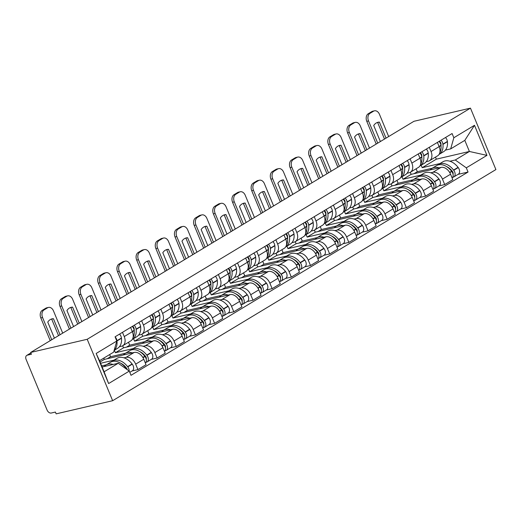 <?xml version="1.0" encoding="UTF-8"?>
<svg xmlns="http://www.w3.org/2000/svg" width="522" height="522" viewBox="0 0 522 522"><rect width="100%" height="100%" fill="white"/><g stroke="black" fill="none" stroke-linecap="round" stroke-linejoin="round"><path stroke-width="0.78" d="M30.7 352.435L31.444 354.223L27.294 355.188A3.928 2.675 -121.1 0 0 26.752 355.41A3.928 2.675 -121.1 0 0 26.1 359.397L47.091 410.077A3.928 2.675 -121.1 0 0 51.254 413.032L55.404 412.067L56.148 413.861L112.648 400.707L495.9 169.565L470.459 108.139L87.207 339.28L30.7 352.435L413.953 121.293L470.459 108.139M112.648 400.707L87.207 339.28M123.968 357.831L126.089 357.335A9.031 6.16 58.9 0 1 135.661 364.141L137.925 369.602L146.036 364.715L143.772 359.247A9.031 6.16 -121.1 0 0 134.2 352.448L104.341 359.397L103.8 358.092M100.576 363.273L114.018 360.147M122.742 345.727L130.852 340.84A9.031 6.16 -121.1 0 0 132.347 331.672L124.236 336.566A9.031 6.16 58.9 0 1 122.742 345.727A9.031 6.16 58.9 0 1 121.489 346.236L119.434 346.712M124.236 336.566L122.481 332.331M132.099 370.959L137.925 369.602M132.347 331.672L130.598 327.438M143.139 346.269L145.266 345.773A9.031 6.16 58.9 0 1 154.838 352.578L157.096 358.04L165.213 353.146L162.949 347.685A9.031 6.16 -121.1 0 0 153.377 340.879L123.518 347.828L122.663 345.773M114.377 350.236L115.408 352.722L133.188 348.585M141.658 320.769L143.413 324.997A9.031 6.16 58.9 0 1 141.919 334.165A9.031 6.16 58.9 0 1 140.666 334.667L138.611 335.15M151.276 359.397L157.096 358.04M141.919 334.165L150.029 329.271A9.031 6.16 -121.1 0 0 151.524 320.103L149.768 315.875M162.316 334.7L164.437 334.211A9.031 6.16 58.9 0 1 174.009 341.016L176.273 346.477L184.383 341.584L182.119 336.122A9.031 6.16 -121.1 0 0 172.554 329.317L142.695 336.266L141.84 334.211M133.547 338.674L134.578 341.16L152.365 337.016M160.835 309.2L162.583 313.435A9.031 6.16 58.9 0 1 161.089 322.603A9.031 6.16 58.9 0 1 159.836 323.105L157.781 323.581M170.453 347.828L176.273 346.477M161.089 322.603L169.206 317.709A9.031 6.16 -121.1 0 0 170.701 308.541L168.945 304.306M181.493 323.138L183.613 322.642A9.031 6.16 58.9 0 1 193.186 329.447L195.45 334.909L203.56 330.021L201.296 324.553A9.031 6.16 -121.1 0 0 191.724 317.754L161.866 324.704L161.017 322.642M152.724 327.105L153.755 329.597L171.542 325.454M180.005 297.638L181.76 301.873A9.031 6.16 58.9 0 1 180.266 311.034A9.031 6.16 58.9 0 1 179.013 311.543L176.958 312.019M189.623 336.266L195.45 334.909M180.266 311.034L188.377 306.146A9.031 6.16 -121.1 0 0 189.871 296.979L188.122 292.744M200.663 311.575L202.79 311.079A9.031 6.16 58.9 0 1 212.356 317.885L214.62 323.346L222.737 318.453L220.473 312.991A9.031 6.16 -121.1 0 0 210.901 306.186L181.043 313.135L180.188 311.079M171.901 315.542L172.932 318.028L190.713 313.892M199.182 286.076L200.937 290.304A9.031 6.16 58.9 0 1 199.443 299.471A9.031 6.16 58.9 0 1 198.19 299.974L196.135 300.457M208.8 324.704L214.62 323.346M199.443 299.471L207.554 294.578A9.031 6.16 -121.1 0 0 209.048 285.41L207.293 281.182M219.84 300.006L221.961 299.517A9.031 6.16 58.9 0 1 231.533 306.323L233.797 311.784L241.908 306.89L239.644 301.429A9.031 6.16 -121.1 0 0 230.078 294.623L200.22 301.572L199.365 299.517M191.072 303.98L192.103 306.466L209.89 302.323M218.359 274.507L220.108 278.741A9.031 6.16 58.9 0 1 218.614 287.909A9.031 6.16 58.9 0 1 217.361 288.412L215.305 288.888M227.977 313.135L233.797 311.784M218.614 287.909L226.724 283.015A9.031 6.16 -121.1 0 0 228.225 273.848L226.47 269.613M239.017 288.444L241.138 287.948A9.031 6.16 58.9 0 1 250.71 294.754L252.974 300.215L261.085 295.328L258.821 289.86A9.031 6.16 -121.1 0 0 249.248 283.061L219.39 290.01L218.542 287.948M210.249 292.411L211.279 294.897L229.067 290.761M237.53 262.944L239.285 267.179A9.031 6.16 58.9 0 1 237.791 276.34A9.031 6.16 58.9 0 1 236.538 276.849L234.482 277.326M247.147 301.572L252.974 300.215M237.791 276.34L245.901 271.447A9.031 6.16 -121.1 0 0 247.395 262.285L245.647 258.051M258.188 276.882L260.315 276.386A9.031 6.16 58.9 0 1 269.881 283.192L272.145 288.653L280.255 283.759L277.998 278.298A9.031 6.16 -121.1 0 0 268.425 271.492L238.567 278.441L237.712 276.386M229.426 280.849L230.456 283.335L248.237 279.198M256.707 251.382L258.462 255.61A9.031 6.16 58.9 0 1 256.968 264.778A9.031 6.16 58.9 0 1 255.715 265.28L253.653 265.763M266.324 290.01L272.145 288.653M256.968 264.778L265.078 259.884A9.031 6.16 -121.1 0 0 266.572 250.717L264.817 246.488M277.365 265.313L279.485 264.824A9.031 6.16 58.9 0 1 289.058 271.629L291.322 277.091L299.432 272.197L297.168 266.735A9.031 6.16 -121.1 0 0 287.602 259.93L257.738 266.879L256.889 264.824M248.596 269.287L249.627 271.773L267.414 267.629M275.884 239.813L277.632 244.048A9.031 6.16 58.9 0 1 276.138 253.216A9.031 6.16 58.9 0 1 274.885 253.718L272.83 254.194M285.501 278.441L291.322 277.091M276.138 253.216L284.249 248.322A9.031 6.16 -121.1 0 0 285.749 239.154L283.994 234.92M296.542 253.751L298.662 253.255A9.031 6.16 58.9 0 1 308.234 260.06L310.499 265.522L318.609 260.635L316.345 255.167A9.031 6.16 -121.1 0 0 306.773 248.368L276.914 255.317L276.066 253.255M267.773 257.718L268.804 260.204L286.591 256.067M295.054 228.251L296.809 232.486A9.031 6.16 58.9 0 1 295.315 241.647A9.031 6.16 58.9 0 1 294.062 242.156L292.007 242.632M304.672 266.879L310.499 265.522M295.315 241.647L303.426 236.753A9.031 6.16 -121.1 0 0 304.92 227.592L303.171 223.357M315.712 242.188L317.839 241.693A9.031 6.16 58.9 0 1 327.405 248.498L329.669 253.96L337.78 249.066L335.522 243.604A9.031 6.16 -121.1 0 0 325.95 236.799L296.091 243.748L295.237 241.693M286.95 246.156L287.981 248.642L305.762 244.505M314.231 216.689L315.986 220.917A9.031 6.16 58.9 0 1 314.492 230.085A9.031 6.16 58.9 0 1 313.239 230.587L311.177 231.07M323.849 255.317L329.669 253.96M314.492 230.085L322.603 225.191A9.031 6.16 -121.1 0 0 324.097 216.023L322.342 211.795M334.889 230.62L337.01 230.13A9.031 6.16 58.9 0 1 346.582 236.936L348.846 242.397L356.957 237.503L354.692 232.042A9.031 6.16 -121.1 0 0 345.127 225.236L315.262 232.186L314.414 230.13M306.12 234.593L307.151 237.079L324.938 232.936M333.408 205.12L335.157 209.355A9.031 6.16 58.9 0 1 333.662 218.522A9.031 6.16 58.9 0 1 332.41 219.025L330.354 219.501M343.026 243.748L348.846 242.397M333.662 218.522L341.773 213.628A9.031 6.16 -121.1 0 0 343.274 204.461L341.518 200.226M354.066 219.057L356.187 218.561A9.031 6.16 58.9 0 1 365.759 225.367L368.023 230.828L376.134 225.935L373.869 220.473A9.031 6.16 -121.1 0 0 364.297 213.674L334.439 220.623L333.591 218.561M325.297 223.024L326.328 225.511L344.115 221.374M352.578 193.558L354.334 197.792A9.031 6.16 58.9 0 1 352.839 206.953A9.031 6.16 58.9 0 1 351.587 207.462L349.531 207.939M362.196 232.186L368.023 230.828M352.839 206.953L360.95 202.06A9.031 6.16 -121.1 0 0 362.444 192.899L360.695 188.664M373.237 207.495L375.364 206.999A9.031 6.16 58.9 0 1 384.929 213.805L387.193 219.266L395.304 214.372L393.046 208.911A9.031 6.16 -121.1 0 0 383.474 202.105L353.616 209.054L352.761 206.999M344.474 211.462L345.505 213.948L363.286 209.811M371.755 181.995L373.511 186.223A9.031 6.16 58.9 0 1 372.01 195.391A9.031 6.16 58.9 0 1 370.764 195.894L368.702 196.376M381.373 220.623L387.193 219.266M372.01 195.391L380.127 190.497A9.031 6.16 -121.1 0 0 381.621 181.33L379.866 177.102M392.413 195.926L394.534 195.437A9.031 6.16 58.9 0 1 404.106 202.242L406.37 207.704L414.481 202.81L412.217 197.349A9.031 6.16 -121.1 0 0 402.645 190.543L372.786 197.492L371.938 195.437M363.645 199.9L364.676 202.386L382.463 198.243M390.932 170.426L392.681 174.661A9.031 6.16 58.9 0 1 391.187 183.829A9.031 6.16 58.9 0 1 389.934 184.331L387.879 184.808M400.544 209.054L406.37 207.704M391.187 183.829L399.297 178.935A9.031 6.16 -121.1 0 0 400.798 169.767L399.043 165.533M411.59 184.364L413.711 183.868A9.031 6.16 58.9 0 1 423.283 190.674L425.541 196.135L433.658 191.241L431.394 185.78A9.031 6.16 -121.1 0 0 421.822 178.981L391.963 185.93L391.115 183.868M382.822 188.331L383.853 190.817L401.64 186.68M410.103 158.864L411.858 163.099A9.031 6.16 58.9 0 1 410.364 172.26A9.031 6.16 58.9 0 1 409.111 172.769L407.056 173.245M419.721 197.492L425.541 196.135M410.364 172.26L418.474 167.366A9.031 6.16 -121.1 0 0 419.969 158.205L418.22 153.97M430.761 172.802L432.888 172.306A9.031 6.16 58.9 0 1 442.454 179.111L444.718 184.573L452.828 179.679L450.571 174.218A9.031 6.16 -121.1 0 0 440.999 167.412L411.14 174.361L410.285 172.306M401.999 176.769L403.03 179.255L420.81 175.118M429.28 147.302L431.035 151.53A9.031 6.16 58.9 0 1 429.534 160.698A9.031 6.16 58.9 0 1 428.288 161.2L426.226 161.683M438.898 185.93L444.718 184.573M429.534 160.698L437.651 155.804A9.031 6.16 -121.1 0 0 439.146 146.636L437.39 142.408M403.03 179.255L411.14 174.361M383.853 190.817L391.963 185.93M364.676 202.386L372.786 197.492M345.505 213.948L353.616 209.054M326.328 225.511L334.439 220.623M307.151 237.079L315.262 232.186M287.981 248.642L296.091 243.748M268.804 260.204L276.914 255.317M249.627 271.773L257.738 266.879M230.456 283.335L238.567 278.441M211.279 294.897L219.39 290.01M192.103 306.466L200.22 301.572M172.932 318.028L181.043 313.135M153.755 329.597L161.866 324.704M134.578 341.16L142.695 336.266M115.408 352.722L123.518 347.828M100.048 361.987L104.341 359.397M118.24 363.26L129.267 371.103L108.615 383.553L96.159 353.472L116.804 341.016L113.639 352.161L99.506 360.682L104.106 371.788L118.24 363.26L102.129 367.012M421.169 165.206L422.2 167.692L436.333 159.164L469.408 151.471L464.808 140.366L450.675 148.887L453.84 137.749L452.098 133.541L115.062 336.807L116.804 341.016M453.84 137.749L474.491 125.293L486.948 155.38L466.303 167.836L455.275 159.993L469.408 151.471L486.948 155.38M129.267 371.103L131.009 375.311L468.045 172.045L466.303 167.836M436.333 159.164L435.485 157.109M422.2 167.692L439.987 163.549M449.938 161.233L455.275 159.993M450.675 148.887L445.403 150.114M458.068 174.361L468.045 172.045M108.615 383.553L104.106 371.788M96.159 353.472L99.506 360.682M464.808 140.366L474.491 125.293M114.201 350.197A14.923 10.179 -121.1 0 0 116.967 340.983L116.941 340.729A4.959 3.38 -121.1 0 0 115.075 336.84M114.148 350.373L117.626 348.278A14.923 10.179 -121.1 0 0 121.456 338.282L121.424 338.028A4.959 3.38 -121.1 0 0 119.538 334.106M113.111 364.454A14.923 10.179 -121.1 0 0 106.038 364.963L110.52 362.255A14.923 10.179 58.9 0 1 125.632 367.84L125.802 368.062A4.959 3.38 58.9 0 1 126.461 369.106M106.038 364.963A14.923 10.179 -121.1 0 0 104.23 366.522M129.169 371.031A4.959 3.38 -121.1 0 0 127.766 366.881L127.603 366.653A14.923 10.179 -121.1 0 0 112.491 361.067A14.923 10.179 -121.1 0 0 111.558 361.739M129.789 372.356L132.353 370.803A4.959 3.38 -121.1 0 0 132.255 364.173L132.086 363.951A14.923 10.179 -121.1 0 0 116.974 358.36L112.491 361.067M106.266 364.819L101.666 365.896M120.693 363.234A12.365 8.437 58.9 0 1 126.331 367.886L126.5 368.108A2.408 1.638 58.9 0 1 127.153 369.596M62.699 333.134L53.498 310.929A5.892 4.202 76.9 0 0 48.481 307.419A5.892 4.202 76.9 0 0 47.587 307.784L44.024 309.931A5.892 4.202 76.9 0 0 42.563 317.533L40.82 317.937L50.229 340.657M51.756 339.737L42.563 317.533M58.529 335.653L51.671 319.099A12.169 8.691 76.9 0 0 51.241 319.118M40.82 317.937A5.892 4.202 -103.1 0 1 42.282 310.336L44.024 309.931M47.587 307.784L45.845 308.189L42.282 310.336M45.845 308.189A5.892 4.202 -103.1 0 1 46.739 307.823L48.481 307.419M54.399 338.139L47.756 322.1A12.169 8.691 76.9 0 1 52.096 318.851A12.169 8.691 76.9 0 1 53.414 318.694L51.671 319.099M60.056 334.732L53.414 318.694M132.549 326.263A2.408 1.638 58.9 0 1 134.141 328.69L134.167 328.945A12.365 8.437 58.9 0 1 134.226 331.15M132.281 339.437A14.923 10.179 -121.1 0 0 132.314 339.417A14.923 10.179 -121.1 0 0 136.144 329.421L136.111 329.167A4.959 3.38 -121.1 0 0 134.226 325.252M132.314 339.417L136.803 336.71A14.923 10.179 -121.1 0 0 140.627 326.713L140.601 326.459A4.959 3.38 -121.1 0 0 138.708 322.544M132.255 326.433A4.959 3.38 58.9 0 1 134.147 330.354L134.174 330.609A14.923 10.179 58.9 0 1 132.98 337.832M132.281 352.892A14.923 10.179 -121.1 0 0 125.215 353.394L129.697 350.693A14.923 10.179 58.9 0 1 144.809 356.278L144.979 356.5A4.959 3.38 58.9 0 1 145.312 362.973M125.215 353.394A14.923 10.179 -121.1 0 0 123.407 354.96M145.879 362.333L146.356 362.222A4.959 3.38 -121.1 0 0 147.041 361.948A4.959 3.38 -121.1 0 0 146.943 355.312L146.773 355.091A14.923 10.179 -121.1 0 0 131.668 349.505A14.923 10.179 -121.1 0 0 130.728 350.177M147.041 361.948L151.53 359.24A4.959 3.38 -121.1 0 0 151.432 352.611L151.263 352.383A14.923 10.179 -121.1 0 0 136.151 346.797L131.668 349.505M125.443 353.257L110.527 356.728L107.212 358.725M110.527 356.728L109.633 354.575M146.323 358.02L145.906 358.118M139.87 351.665A12.365 8.437 58.9 0 1 145.507 356.324L145.677 356.546A2.408 1.638 58.9 0 1 146.232 359.143M81.876 321.572L72.675 299.367A5.892 4.202 76.9 0 0 67.651 295.857A5.892 4.202 76.9 0 0 66.764 296.222L63.195 298.369A5.892 4.202 76.9 0 0 61.733 305.964L59.997 306.368L69.406 329.088M70.933 328.168L61.733 305.964M77.706 324.09L70.848 307.53A12.169 8.691 76.9 0 0 70.418 307.556M59.997 306.368A5.892 4.202 -103.1 0 1 61.459 298.773L63.195 298.369M66.764 296.222L65.022 296.627L61.459 298.773M65.022 296.627A5.892 4.202 -103.1 0 1 65.909 296.261L67.651 295.857M73.576 326.576L66.933 310.538A12.169 8.691 76.9 0 1 71.273 307.288A12.169 8.691 76.9 0 1 72.584 307.125L70.848 307.53M79.233 323.164L72.584 307.125M151.719 314.701A2.408 1.638 58.9 0 1 153.318 317.128L153.344 317.383A12.365 8.437 58.9 0 1 153.403 319.588M151.452 327.875A14.923 10.179 -121.1 0 0 151.491 327.855A14.923 10.179 -121.1 0 0 155.315 317.859L155.288 317.604A4.959 3.38 -121.1 0 0 153.403 313.683M151.491 327.855L155.974 325.147A14.923 10.179 -121.1 0 0 159.804 315.151L159.778 314.897A4.959 3.38 -121.1 0 0 157.885 310.981M151.432 314.87A4.959 3.38 58.9 0 1 153.324 318.785L153.351 319.046A14.923 10.179 58.9 0 1 152.156 326.27M151.458 341.329A14.923 10.179 -121.1 0 0 144.385 341.832L148.874 339.124A14.923 10.179 58.9 0 1 163.98 344.716L164.149 344.938A4.959 3.38 58.9 0 1 164.489 351.404M144.385 341.832A14.923 10.179 -121.1 0 0 142.578 343.391M165.056 350.771L165.533 350.66A4.959 3.38 -121.1 0 0 166.218 350.379A4.959 3.38 -121.1 0 0 166.12 343.75L165.95 343.528A14.923 10.179 -121.1 0 0 150.838 337.936A14.923 10.179 -121.1 0 0 149.905 338.615M166.218 350.379L170.707 347.678A4.959 3.38 -121.1 0 0 170.603 341.042L170.433 340.82A14.923 10.179 -121.1 0 0 155.328 335.235L150.838 337.936M144.614 341.695L129.704 345.166L126.389 347.163M129.704 345.166L128.497 342.256M165.5 346.451L165.076 346.549M159.04 340.103A12.365 8.437 58.9 0 1 164.684 344.755L164.854 344.977A2.408 1.638 58.9 0 1 165.409 347.574M101.046 310.009L91.852 287.805A5.892 4.202 76.9 0 0 86.828 284.294A5.892 4.202 76.9 0 0 85.934 284.653L82.372 286.806A5.892 4.202 76.9 0 0 80.91 294.401L79.168 294.806L88.583 317.526M90.11 316.606L80.91 294.401M96.877 312.521L90.019 295.967A12.169 8.691 76.9 0 0 89.588 295.987M79.168 294.806A5.892 4.202 -103.1 0 1 80.629 287.211L82.372 286.806M85.934 284.653L84.199 285.058L80.629 287.211M84.199 285.058A5.892 4.202 -103.1 0 1 85.086 284.699L86.828 284.294M92.753 315.014L86.104 298.969A12.169 8.691 76.9 0 1 90.443 295.726A12.169 8.691 76.9 0 1 91.761 295.563L90.019 295.967M98.404 311.601L91.761 295.563M170.896 303.132A2.408 1.638 58.9 0 1 172.488 305.559L172.521 305.82A12.365 8.437 58.9 0 1 172.58 308.026M170.629 316.306A14.923 10.179 -121.1 0 0 170.661 316.286A14.923 10.179 -121.1 0 0 174.492 306.29L174.465 306.036A4.959 3.38 -121.1 0 0 172.573 302.121M170.661 316.286L175.151 313.585A14.923 10.179 -121.1 0 0 178.981 303.589L178.948 303.334A4.959 3.38 -121.1 0 0 177.062 299.413M170.609 303.308A4.959 3.38 58.9 0 1 172.495 307.223L172.528 307.478A14.923 10.179 58.9 0 1 171.333 314.701M170.635 329.76A14.923 10.179 -121.1 0 0 163.562 330.269L168.045 327.562A14.923 10.179 58.9 0 1 183.157 333.147L183.326 333.369A4.959 3.38 58.9 0 1 183.666 339.842M163.562 330.269A14.923 10.179 -121.1 0 0 161.755 331.829M184.227 339.209L184.71 339.098A4.959 3.38 -121.1 0 0 185.395 338.817A4.959 3.38 -121.1 0 0 185.29 332.188L185.121 331.959A14.923 10.179 -121.1 0 0 170.015 326.374A14.923 10.179 -121.1 0 0 169.082 327.046M185.395 338.817L189.877 336.109A4.959 3.38 -121.1 0 0 189.78 329.48L189.61 329.258A14.923 10.179 -121.1 0 0 174.498 323.666L170.015 326.374M163.791 330.126L148.874 333.597L145.566 335.6M148.874 333.597L147.674 330.694M184.677 334.889L184.253 334.987M178.217 328.54A12.365 8.437 58.9 0 1 183.855 333.193L184.025 333.414A2.408 1.638 58.9 0 1 184.586 336.011M120.223 298.44L111.023 276.236A5.892 4.202 76.9 0 0 106.005 272.725A5.892 4.202 76.9 0 0 105.111 273.091L101.549 275.238A5.892 4.202 76.9 0 0 100.087 282.839L98.345 283.244L107.754 305.964M109.281 305.044L100.087 282.839M116.054 300.959L109.196 284.405A12.169 8.691 76.9 0 0 108.765 284.425M98.345 283.244A5.892 4.202 -103.1 0 1 99.806 275.642L101.549 275.238M105.111 273.091L103.369 273.495L99.806 275.642M103.369 273.495A5.892 4.202 -103.1 0 1 104.263 273.13L106.005 272.725M111.923 303.445L105.281 287.407A12.169 8.691 76.9 0 1 109.62 284.157A12.169 8.691 76.9 0 1 110.938 284.001L109.196 284.405M117.58 300.039L110.938 284.001M190.067 291.57A2.408 1.638 58.9 0 1 191.665 293.997L191.691 294.251A12.365 8.437 58.9 0 1 191.75 296.457M189.806 304.744A14.923 10.179 -121.1 0 0 189.838 304.724A14.923 10.179 -121.1 0 0 193.669 294.728L193.636 294.473A4.959 3.38 -121.1 0 0 191.75 290.558M189.838 304.724L194.328 302.016A14.923 10.179 -121.1 0 0 198.151 292.02L198.125 291.765A4.959 3.38 -121.1 0 0 196.233 287.85M189.78 291.739A4.959 3.38 58.9 0 1 191.672 295.661L191.698 295.915A14.923 10.179 58.9 0 1 190.504 303.138M189.806 318.198A14.923 10.179 -121.1 0 0 182.739 318.701L187.222 315.999A14.923 10.179 58.9 0 1 202.334 321.585L202.503 321.806A4.959 3.38 58.9 0 1 202.836 328.279M182.739 318.701A14.923 10.179 -121.1 0 0 180.932 320.267M203.404 327.64L203.88 327.529A4.959 3.38 -121.1 0 0 204.565 327.255A4.959 3.38 -121.1 0 0 204.467 320.619L204.298 320.397A14.923 10.179 -121.1 0 0 189.186 314.812A14.923 10.179 -121.1 0 0 188.253 315.484M204.565 327.255L209.054 324.547A4.959 3.38 -121.1 0 0 208.957 317.918L208.787 317.689A14.923 10.179 -121.1 0 0 193.675 312.104L189.186 314.812M182.968 318.564L168.051 322.035L164.737 324.031M168.051 322.035L166.851 319.131M203.848 323.327L203.43 323.425M197.394 316.971A12.365 8.437 58.9 0 1 203.032 321.63L203.202 321.852A2.408 1.638 58.9 0 1 203.756 324.449M139.4 286.878L130.2 264.674A5.892 4.202 76.9 0 0 125.176 261.163A5.892 4.202 76.9 0 0 124.288 261.529L120.719 263.675A5.892 4.202 76.9 0 0 119.257 271.27L117.522 271.675L126.931 294.395M128.458 293.475L119.257 271.27M135.224 289.397L128.373 272.836A12.169 8.691 76.9 0 0 127.942 272.862M117.522 271.675A5.892 4.202 -103.1 0 1 118.983 264.08L120.719 263.675M124.288 261.529L122.546 261.933L118.983 264.08M122.546 261.933A5.892 4.202 -103.1 0 1 123.433 261.568L125.176 261.163M131.1 291.883L124.458 275.844A12.169 8.691 76.9 0 1 128.797 272.595A12.169 8.691 76.9 0 1 130.108 272.432L128.373 272.836M136.757 288.47L130.108 272.432M209.244 280.007A2.408 1.638 58.9 0 1 210.842 282.435L210.868 282.689A12.365 8.437 58.9 0 1 210.927 284.895M208.976 293.181A14.923 10.179 -121.1 0 0 209.015 293.162A14.923 10.179 -121.1 0 0 212.839 283.165L212.813 282.911A4.959 3.38 -121.1 0 0 210.921 278.989M209.015 293.162L213.498 290.454A14.923 10.179 -121.1 0 0 217.328 280.458L217.296 280.203A4.959 3.38 -121.1 0 0 215.41 276.288M208.957 280.177A4.959 3.38 58.9 0 1 210.849 284.092L210.875 284.353A14.923 10.179 58.9 0 1 209.681 291.576M208.983 306.636A14.923 10.179 -121.1 0 0 201.91 307.138L206.399 304.43A14.923 10.179 58.9 0 1 221.504 310.022L221.674 310.244A4.959 3.38 58.9 0 1 222.013 316.71M201.91 307.138A14.923 10.179 -121.1 0 0 200.102 308.698M222.581 316.078L223.057 315.967A4.959 3.38 -121.1 0 0 223.742 315.686A4.959 3.38 -121.1 0 0 223.644 309.057L223.475 308.835A14.923 10.179 -121.1 0 0 208.363 303.243A14.923 10.179 -121.1 0 0 207.43 303.921M223.742 315.686L228.231 312.985A4.959 3.38 -121.1 0 0 228.127 306.349L227.957 306.127A14.923 10.179 -121.1 0 0 212.852 300.541L208.363 303.243M202.138 307.001L187.228 310.473L183.914 312.469M187.228 310.473L186.021 307.562M223.024 311.758L222.6 311.856M216.565 305.409A12.365 8.437 58.9 0 1 222.209 310.061L222.379 310.283A2.408 1.638 58.9 0 1 222.933 312.88M158.571 275.316L149.377 253.111A5.892 4.202 76.9 0 0 144.353 249.601A5.892 4.202 76.9 0 0 143.459 249.96L139.896 252.113A5.892 4.202 76.9 0 0 138.434 259.708L136.692 260.113L146.108 282.833M147.635 281.913L138.434 259.708M154.401 277.828L147.543 261.274A12.169 8.691 76.9 0 0 147.113 261.294M136.692 260.113A5.892 4.202 -103.1 0 1 138.154 252.517L139.896 252.113M143.459 249.96L141.723 250.364L138.154 252.517M141.723 250.364A5.892 4.202 -103.1 0 1 142.61 250.005L144.353 249.601M150.277 280.321L143.628 264.276A12.169 8.691 76.9 0 1 147.967 261.033A12.169 8.691 76.9 0 1 149.285 260.87L147.543 261.274M155.928 276.908L149.285 260.87M228.421 268.438A2.408 1.638 58.9 0 1 230.013 270.866L230.045 271.127A12.365 8.437 58.9 0 1 230.104 273.332M228.153 281.612A14.923 10.179 -121.1 0 0 228.186 281.593A14.923 10.179 -121.1 0 0 232.016 271.597L231.99 271.342A4.959 3.38 -121.1 0 0 230.098 267.427M228.186 281.593L232.675 278.892A14.923 10.179 -121.1 0 0 236.505 268.895L236.473 268.641A4.959 3.38 -121.1 0 0 234.587 264.719M228.134 268.615A4.959 3.38 58.9 0 1 230.019 272.53L230.052 272.784A14.923 10.179 58.9 0 1 228.858 280.007M228.16 295.067A14.923 10.179 -121.1 0 0 221.087 295.576L225.569 292.868A14.923 10.179 58.9 0 1 240.681 298.453L240.851 298.675A4.959 3.38 58.9 0 1 241.19 305.148M221.087 295.576A14.923 10.179 -121.1 0 0 219.279 297.135M241.751 304.515L242.234 304.404A4.959 3.38 -121.1 0 0 242.919 304.124A4.959 3.38 -121.1 0 0 242.815 297.494L242.645 297.266A14.923 10.179 -121.1 0 0 227.54 291.681A14.923 10.179 -121.1 0 0 226.607 292.353M242.919 304.124L247.402 301.416A4.959 3.38 -121.1 0 0 247.304 294.786L247.134 294.565A14.923 10.179 -121.1 0 0 232.022 288.973L227.54 291.681M221.315 295.432L206.399 298.904L203.091 300.907M206.399 298.904L205.198 296M242.201 300.196L241.777 300.294M235.742 293.847A12.365 8.437 58.9 0 1 241.379 298.499L241.549 298.721A2.408 1.638 58.9 0 1 242.11 301.318M177.748 263.747L168.547 241.542A5.892 4.202 76.9 0 0 163.53 238.032A5.892 4.202 76.9 0 0 162.636 238.397L159.073 240.544A5.892 4.202 76.9 0 0 157.611 248.146L155.869 248.55L165.278 271.27M166.805 270.35L157.611 248.146M173.578 266.266L166.72 249.712A12.169 8.691 76.9 0 0 166.29 249.731M155.869 248.55A5.892 4.202 -103.1 0 1 157.331 240.949L159.073 240.544M162.636 238.397L160.893 238.802L157.331 240.949M160.893 238.802A5.892 4.202 -103.1 0 1 161.787 238.437L163.53 238.032M169.448 268.752L162.805 252.713A12.169 8.691 76.9 0 1 167.144 249.464A12.169 8.691 76.9 0 1 168.462 249.307L166.72 249.712M175.105 265.346L168.462 249.307M247.591 256.876A2.408 1.638 58.9 0 1 249.19 259.303L249.216 259.558A12.365 8.437 58.9 0 1 249.275 261.763M247.33 270.05A14.923 10.179 -121.1 0 0 247.363 270.031A14.923 10.179 -121.1 0 0 251.193 260.034L251.16 259.78A4.959 3.38 -121.1 0 0 249.275 255.865M247.363 270.031L251.845 267.323A14.923 10.179 -121.1 0 0 255.676 257.326L255.649 257.072A4.959 3.38 -121.1 0 0 253.757 253.157M247.304 257.046A4.959 3.38 58.9 0 1 249.196 260.967L249.222 261.222A14.923 10.179 58.9 0 1 248.028 268.445M247.33 283.505A14.923 10.179 -121.1 0 0 240.257 284.007L244.746 281.306A14.923 10.179 58.9 0 1 259.858 286.891L260.028 287.113A4.959 3.38 58.9 0 1 260.361 293.586M240.257 284.007A14.923 10.179 -121.1 0 0 238.456 285.573M260.928 292.946L261.405 292.835A4.959 3.38 -121.1 0 0 262.09 292.561A4.959 3.38 -121.1 0 0 261.992 285.925L261.822 285.704A14.923 10.179 -121.1 0 0 246.71 280.118A14.923 10.179 -121.1 0 0 245.777 280.79M262.09 292.561L266.579 289.854A4.959 3.38 -121.1 0 0 266.481 283.224L266.311 282.996A14.923 10.179 -121.1 0 0 251.199 277.41L246.71 280.118M240.492 283.87L225.576 287.341L222.261 289.338M225.576 287.341L224.375 284.438M261.372 288.633L260.954 288.731M254.919 282.278A12.365 8.437 58.9 0 1 260.556 286.937L260.726 287.159A2.408 1.638 58.9 0 1 261.281 289.756M196.918 252.185L187.724 229.98A5.892 4.202 76.9 0 0 182.7 226.47A5.892 4.202 76.9 0 0 181.813 226.835L178.243 228.982A5.892 4.202 76.9 0 0 176.782 236.577L175.046 236.981L184.455 259.702M185.982 258.781L176.782 236.577M192.748 254.703L185.897 238.143A12.169 8.691 76.9 0 0 185.467 238.169M175.046 236.981A5.892 4.202 -103.1 0 1 176.508 229.386L178.243 228.982M181.813 226.835L180.07 227.24L176.508 229.386M180.07 227.24A5.892 4.202 -103.1 0 1 180.958 226.874L182.7 226.47M188.625 257.189L181.982 241.151A12.169 8.691 76.9 0 1 186.321 237.901A12.169 8.691 76.9 0 1 187.633 237.738L185.897 238.143M194.275 253.777L187.633 237.738M266.768 245.314A2.408 1.638 58.9 0 1 268.367 247.741L268.393 247.996A12.365 8.437 58.9 0 1 268.452 250.201M266.501 258.488A14.923 10.179 -121.1 0 0 266.54 258.468A14.923 10.179 -121.1 0 0 270.363 248.472L270.337 248.218A4.959 3.38 -121.1 0 0 268.445 244.296M266.54 258.468L271.022 255.76A14.923 10.179 -121.1 0 0 274.853 245.764L274.82 245.51A4.959 3.38 -121.1 0 0 272.934 241.595M266.481 245.484A4.959 3.38 58.9 0 1 268.367 249.399L268.399 249.66A14.923 10.179 58.9 0 1 267.205 256.883M266.507 271.942A14.923 10.179 -121.1 0 0 259.434 272.445L263.923 269.737A14.923 10.179 58.9 0 1 279.029 275.322L279.198 275.551A4.959 3.38 58.9 0 1 279.538 282.017M259.434 272.445A14.923 10.179 -121.1 0 0 257.627 274.004M280.105 281.384L280.582 281.273A4.959 3.38 -121.1 0 0 281.267 280.993A4.959 3.38 -121.1 0 0 281.169 274.363L280.999 274.141A14.923 10.179 -121.1 0 0 265.887 268.549A14.923 10.179 -121.1 0 0 264.954 269.228M281.267 280.993L285.756 278.291A4.959 3.38 -121.1 0 0 285.651 271.655L285.482 271.433A14.923 10.179 -121.1 0 0 270.376 265.848L265.887 268.549M259.662 272.308L244.753 275.779L241.438 277.776M244.753 275.779L243.546 272.869M280.549 277.065L280.125 277.162M274.089 270.716A12.365 8.437 58.9 0 1 279.733 275.368L279.903 275.59A2.408 1.638 58.9 0 1 280.458 278.187M216.095 240.622L206.901 218.418A5.892 4.202 76.9 0 0 201.877 214.907A5.892 4.202 76.9 0 0 200.983 215.266L197.42 217.42A5.892 4.202 76.9 0 0 195.959 225.015L194.217 225.419L203.632 248.139M205.159 247.219L195.959 225.015M211.925 243.135L205.068 226.581A12.169 8.691 76.9 0 0 204.637 226.6M194.217 225.419A5.892 4.202 -103.1 0 1 195.678 217.824L197.42 217.42M200.983 215.266L199.247 215.671L195.678 217.824M199.247 215.671A5.892 4.202 -103.1 0 1 200.135 215.312L201.877 214.907M207.802 245.627L201.153 229.582A12.169 8.691 76.9 0 1 205.492 226.339A12.169 8.691 76.9 0 1 206.81 226.176L205.068 226.581M213.452 242.215L206.81 226.176M285.945 233.745A2.408 1.638 58.9 0 1 287.537 236.172L287.57 236.433A12.365 8.437 58.9 0 1 287.629 238.639M285.678 246.919A14.923 10.179 -121.1 0 0 285.71 246.899A14.923 10.179 -121.1 0 0 289.54 236.903L289.514 236.649A4.959 3.38 -121.1 0 0 287.622 232.734M285.71 246.899L290.199 244.198A14.923 10.179 -121.1 0 0 294.03 234.202L293.997 233.947A4.959 3.38 -121.1 0 0 292.111 230.026M285.658 233.921A4.959 3.38 58.9 0 1 287.544 237.836L287.576 238.091A14.923 10.179 58.9 0 1 286.382 245.314M285.684 260.374A14.923 10.179 -121.1 0 0 278.611 260.883L283.094 258.175A14.923 10.179 58.9 0 1 298.206 263.76L298.375 263.982A4.959 3.38 58.9 0 1 298.714 270.455M278.611 260.883A14.923 10.179 -121.1 0 0 276.804 262.442M299.276 269.822L299.752 269.711A4.959 3.38 -121.1 0 0 300.444 269.43A4.959 3.38 -121.1 0 0 300.339 262.801L300.17 262.573A14.923 10.179 -121.1 0 0 285.064 256.987A14.923 10.179 -121.1 0 0 284.131 257.659M300.444 269.43L304.926 266.722A4.959 3.38 -121.1 0 0 304.828 260.093L304.659 259.871A14.923 10.179 -121.1 0 0 289.547 254.279L285.064 256.987M278.839 260.739L263.923 264.21L260.615 266.213M263.923 264.21L262.723 261.307M299.726 265.502L299.302 265.6M293.266 259.153A12.365 8.437 58.9 0 1 298.904 263.806L299.073 264.028A2.408 1.638 58.9 0 1 299.635 266.625M235.272 229.054L226.072 206.849A5.892 4.202 76.9 0 0 221.054 203.339A5.892 4.202 76.9 0 0 220.16 203.704L216.597 205.851A5.892 4.202 76.9 0 0 215.136 213.452L213.394 213.857L222.803 236.577M224.329 235.657L215.136 213.452M231.102 231.572L224.245 215.018A12.169 8.691 76.9 0 0 223.814 215.038M213.394 213.857A5.892 4.202 -103.1 0 1 214.855 206.255L216.597 205.851M220.16 203.704L218.418 204.109L214.855 206.255M218.418 204.109A5.892 4.202 -103.1 0 1 219.312 203.743L221.054 203.339M226.972 234.058L220.33 218.02A12.169 8.691 76.9 0 1 224.669 214.77A12.169 8.691 76.9 0 1 225.987 214.614L224.245 215.018M232.629 230.652L225.987 214.614M305.116 222.183A2.408 1.638 58.9 0 1 306.714 224.61L306.74 224.865A12.365 8.437 58.9 0 1 306.799 227.07M304.855 235.357A14.923 10.179 -121.1 0 0 304.887 235.337A14.923 10.179 -121.1 0 0 308.717 225.341L308.685 225.086A4.959 3.38 -121.1 0 0 306.799 221.171M304.887 235.337L309.37 232.629A14.923 10.179 -121.1 0 0 313.2 222.633L313.174 222.379A4.959 3.38 -121.1 0 0 311.282 218.464M304.828 222.352A4.959 3.38 58.9 0 1 306.721 226.274L306.747 226.528A14.923 10.179 58.9 0 1 305.553 233.752M304.855 248.811A14.923 10.179 -121.1 0 0 297.781 249.314L302.271 246.612A14.923 10.179 58.9 0 1 317.383 252.198L317.552 252.42A4.959 3.38 58.9 0 1 317.885 258.892M297.781 249.314A14.923 10.179 -121.1 0 0 295.974 250.88M318.453 258.253L318.929 258.142A4.959 3.38 -121.1 0 0 319.614 257.868A4.959 3.38 -121.1 0 0 319.516 251.232L319.347 251.01A14.923 10.179 -121.1 0 0 304.235 245.425A14.923 10.179 -121.1 0 0 303.302 246.097M319.614 257.868L324.103 255.16A4.959 3.38 -121.1 0 0 324.005 248.531L323.836 248.302A14.923 10.179 -121.1 0 0 308.724 242.717L304.235 245.425M298.016 249.177L283.1 252.648L279.785 254.645M283.1 252.648L281.9 249.738M318.896 253.94L318.479 254.038M312.443 247.585A12.365 8.437 58.9 0 1 318.081 252.243L318.25 252.465A2.408 1.638 58.9 0 1 318.805 255.062M254.442 217.491L245.249 195.287A5.892 4.202 76.9 0 0 240.224 191.776A5.892 4.202 76.9 0 0 239.337 192.142L235.768 194.288A5.892 4.202 76.9 0 0 234.306 201.883L232.571 202.288L241.98 225.008M243.506 224.088L234.306 201.883M250.273 220.01L243.415 203.45A12.169 8.691 76.9 0 0 242.991 203.476M232.571 202.288A5.892 4.202 -103.1 0 1 234.032 194.693L235.768 194.288M239.337 192.142L237.595 192.546L234.032 194.693M237.595 192.546A5.892 4.202 -103.1 0 1 238.482 192.181L240.224 191.776M246.149 222.496L239.507 206.458A12.169 8.691 76.9 0 1 243.846 203.208A12.169 8.691 76.9 0 1 245.157 203.045L243.415 203.45M251.8 219.083L245.157 203.045M324.292 210.62A2.408 1.638 58.9 0 1 325.891 213.048L325.917 213.302A12.365 8.437 58.9 0 1 325.976 215.508M324.025 223.794A14.923 10.179 -121.1 0 0 324.064 223.775A14.923 10.179 -121.1 0 0 327.888 213.779L327.862 213.524A4.959 3.38 -121.1 0 0 325.969 209.603M324.064 223.775L328.547 221.067A14.923 10.179 -121.1 0 0 332.377 211.071L332.344 210.816A4.959 3.38 -121.1 0 0 330.459 206.901M324.005 210.79A4.959 3.38 58.9 0 1 325.891 214.705L325.924 214.966A14.923 10.179 58.9 0 1 324.73 222.189M324.031 237.249A14.923 10.179 -121.1 0 0 316.958 237.751L321.448 235.044A14.923 10.179 58.9 0 1 336.553 240.629L336.723 240.857A4.959 3.38 58.9 0 1 337.062 247.324M316.958 237.751A14.923 10.179 -121.1 0 0 315.151 239.311M337.63 246.691L338.106 246.58A4.959 3.38 -121.1 0 0 338.791 246.299A4.959 3.38 -121.1 0 0 338.693 239.67L338.524 239.448A14.923 10.179 -121.1 0 0 323.412 233.856A14.923 10.179 -121.1 0 0 322.479 234.535M338.791 246.299L343.28 243.598A4.959 3.38 -121.1 0 0 343.176 236.962L343.006 236.74A14.923 10.179 -121.1 0 0 327.901 231.155L323.412 233.856M317.187 237.614L302.277 241.086L298.962 243.082M302.277 241.086L301.07 238.176M338.073 242.371L337.649 242.469M331.614 236.022A12.365 8.437 58.9 0 1 337.258 240.675L337.427 240.896A2.408 1.638 58.9 0 1 337.982 243.493M273.619 205.929L264.426 183.724A5.892 4.202 76.9 0 0 259.401 180.214A5.892 4.202 76.9 0 0 258.507 180.573L254.945 182.726A5.892 4.202 76.9 0 0 253.483 190.321L251.741 190.726L261.157 213.446M262.683 212.526L253.483 190.321M269.45 208.441L262.592 191.887A12.169 8.691 76.9 0 0 262.161 191.907M251.741 190.726A5.892 4.202 -103.1 0 1 253.203 183.131L254.945 182.726M258.507 180.573L256.772 180.977L253.203 183.131M256.772 180.977A5.892 4.202 -103.1 0 1 257.659 180.619L259.401 180.214M265.326 210.934L258.677 194.889A12.169 8.691 76.9 0 1 263.016 191.646A12.169 8.691 76.9 0 1 264.334 191.483L262.592 191.887M270.977 207.521L264.334 191.483M343.469 199.052A2.408 1.638 58.9 0 1 345.062 201.479L345.094 201.74A12.365 8.437 58.9 0 1 345.146 203.945M343.202 212.226A14.923 10.179 -121.1 0 0 343.235 212.206A14.923 10.179 -121.1 0 0 347.065 202.21L347.039 201.955A4.959 3.38 -121.1 0 0 345.146 198.04M343.235 212.206L347.724 209.505A14.923 10.179 -121.1 0 0 351.554 199.508L351.521 199.254A4.959 3.38 -121.1 0 0 349.636 195.332M343.182 199.228A4.959 3.38 58.9 0 1 345.068 203.143L345.101 203.397A14.923 10.179 58.9 0 1 343.907 210.62M343.208 225.68A14.923 10.179 -121.1 0 0 336.135 226.189L340.618 223.481A14.923 10.179 58.9 0 1 355.73 229.067L355.9 229.288A4.959 3.38 58.9 0 1 356.239 235.761M336.135 226.189A14.923 10.179 -121.1 0 0 334.328 227.749M356.8 235.128L357.276 235.017A4.959 3.38 -121.1 0 0 357.968 234.737A4.959 3.38 -121.1 0 0 357.864 228.107L357.694 227.879A14.923 10.179 -121.1 0 0 342.589 222.294A14.923 10.179 -121.1 0 0 341.656 222.966M357.968 234.737L362.451 232.029A4.959 3.38 -121.1 0 0 362.353 225.4L362.183 225.178A14.923 10.179 -121.1 0 0 347.071 219.586L342.589 222.294M336.364 226.046L321.448 229.517L318.139 231.52M321.448 229.517L320.247 226.613M357.25 230.809L356.826 230.907M350.791 224.46A12.365 8.437 58.9 0 1 356.428 229.112L356.598 229.334A2.408 1.638 58.9 0 1 357.152 231.931M292.796 194.36L283.596 172.156A5.892 4.202 76.9 0 0 278.572 168.645A5.892 4.202 76.9 0 0 277.684 169.011L274.122 171.157A5.892 4.202 76.9 0 0 272.66 178.759L270.918 179.163L280.327 201.883M281.854 200.963L272.66 178.759M288.627 196.879L281.769 180.325A12.169 8.691 76.9 0 0 281.338 180.344M270.918 179.163A5.892 4.202 -103.1 0 1 272.38 171.562L274.122 171.157M277.684 169.011L275.942 169.415L272.38 171.562M275.942 169.415A5.892 4.202 -103.1 0 1 276.836 169.05L278.572 168.645M284.497 199.365L277.854 183.326A12.169 8.691 76.9 0 1 282.193 180.077A12.169 8.691 76.9 0 1 283.511 179.92L281.769 180.325M290.154 195.959L283.511 179.92M362.64 187.489A2.408 1.638 58.9 0 1 364.239 189.917L364.265 190.171A12.365 8.437 58.9 0 1 364.323 192.377M362.379 200.663A14.923 10.179 -121.1 0 0 362.412 200.644A14.923 10.179 -121.1 0 0 366.242 190.647L366.209 190.393A4.959 3.38 -121.1 0 0 364.323 186.478M362.412 200.644L366.894 197.936A14.923 10.179 -121.1 0 0 370.724 187.94L370.698 187.685A4.959 3.38 -121.1 0 0 368.806 183.77M362.353 187.659A4.959 3.38 58.9 0 1 364.245 191.581L364.271 191.835A14.923 10.179 58.9 0 1 363.077 199.058M362.379 214.118A14.923 10.179 -121.1 0 0 355.306 214.62L359.795 211.919A14.923 10.179 58.9 0 1 374.907 217.504L375.077 217.726A4.959 3.38 58.9 0 1 375.409 224.199M355.306 214.62A14.923 10.179 -121.1 0 0 353.498 216.186M375.977 223.56L376.453 223.449A4.959 3.38 -121.1 0 0 377.138 223.175A4.959 3.38 -121.1 0 0 377.041 216.539L376.871 216.317A14.923 10.179 -121.1 0 0 361.759 210.731A14.923 10.179 -121.1 0 0 360.826 211.403M377.138 223.175L381.628 220.467A4.959 3.38 -121.1 0 0 381.53 213.837L381.36 213.609A14.923 10.179 -121.1 0 0 366.248 208.024L361.759 210.731M355.541 214.483L340.625 217.955L337.31 219.951M340.625 217.955L339.424 215.044M376.421 219.247L376.003 219.344M369.967 212.891A12.365 8.437 58.9 0 1 375.605 217.543L375.775 217.772A2.408 1.638 58.9 0 1 376.329 220.369M311.967 182.798L302.773 160.593A5.892 4.202 76.9 0 0 297.749 157.083A5.892 4.202 76.9 0 0 296.861 157.448L293.292 159.595A5.892 4.202 76.9 0 0 291.831 167.19L290.095 167.595L299.504 190.315M301.031 189.395L291.831 167.19M307.797 185.317L300.94 168.756A12.169 8.691 76.9 0 0 300.515 168.782M290.095 167.595A5.892 4.202 -103.1 0 1 291.557 160L293.292 159.595M296.861 157.448L295.119 157.853L291.557 160M295.119 157.853A5.892 4.202 -103.1 0 1 296.007 157.487L297.749 157.083M303.673 187.803L297.031 171.764A12.169 8.691 76.9 0 1 301.37 168.515A12.169 8.691 76.9 0 1 302.682 168.352L300.94 168.756M309.324 184.39L302.682 168.352M381.817 175.927A2.408 1.638 58.9 0 1 383.416 178.354L383.442 178.609A12.365 8.437 58.9 0 1 383.5 180.814M381.549 189.101A14.923 10.179 -121.1 0 0 381.589 189.081A14.923 10.179 -121.1 0 0 385.412 179.085L385.386 178.831A4.959 3.38 -121.1 0 0 383.494 174.909M381.589 189.081L386.071 186.374A14.923 10.179 -121.1 0 0 389.901 176.377L389.869 176.123A4.959 3.38 -121.1 0 0 387.983 172.208M381.53 176.097A4.959 3.38 58.9 0 1 383.416 180.012L383.448 180.273A14.923 10.179 58.9 0 1 382.254 187.496M381.556 202.556A14.923 10.179 -121.1 0 0 374.483 203.058L378.972 200.35A14.923 10.179 58.9 0 1 394.077 205.936L394.247 206.164A4.959 3.38 58.9 0 1 394.586 212.63M374.483 203.058A14.923 10.179 -121.1 0 0 372.675 204.617M395.154 211.997L395.63 211.886A4.959 3.38 -121.1 0 0 396.315 211.606A4.959 3.38 -121.1 0 0 396.218 204.976L396.048 204.755A14.923 10.179 -121.1 0 0 380.936 199.163A14.923 10.179 -121.1 0 0 380.003 199.841M396.315 211.606L400.805 208.904A4.959 3.38 -121.1 0 0 400.7 202.268L400.531 202.047A14.923 10.179 -121.1 0 0 385.425 196.461L380.936 199.163M374.711 202.921L359.802 206.392L356.487 208.389M359.802 206.392L358.594 203.482M395.598 207.678L395.174 207.776M389.138 201.329A12.365 8.437 58.9 0 1 394.782 205.981L394.952 206.203A2.408 1.638 58.9 0 1 395.506 208.8M331.144 171.236L321.95 149.031A5.892 4.202 76.9 0 0 316.926 145.521A5.892 4.202 76.9 0 0 316.032 145.879L312.469 148.033A5.892 4.202 76.9 0 0 311.008 155.628L309.265 156.032L318.681 178.752M320.208 177.832L311.008 155.628M326.974 173.748L320.116 157.194A12.169 8.691 76.9 0 0 319.686 157.213M309.265 156.032A5.892 4.202 -103.1 0 1 310.727 148.437L312.469 148.033M316.032 145.879L314.296 146.284L310.727 148.437M314.296 146.284A5.892 4.202 -103.1 0 1 315.184 145.925L316.926 145.521M322.85 176.24L316.202 160.195A12.169 8.691 76.9 0 1 320.541 156.952A12.169 8.691 76.9 0 1 321.859 156.789L320.116 157.194M328.501 172.828L321.859 156.789M400.994 164.358A2.408 1.638 58.9 0 1 402.586 166.786L402.619 167.047A12.365 8.437 58.9 0 1 402.671 169.252M400.726 177.532A14.923 10.179 -121.1 0 0 400.759 177.513A14.923 10.179 -121.1 0 0 404.589 167.516L404.563 167.262A4.959 3.38 -121.1 0 0 402.671 163.347M400.759 177.513L405.248 174.811A14.923 10.179 -121.1 0 0 409.072 164.815L409.046 164.56A4.959 3.38 -121.1 0 0 407.16 160.639M400.707 164.534A4.959 3.38 58.9 0 1 402.592 168.449L402.625 168.704A14.923 10.179 58.9 0 1 401.425 175.927M400.733 190.987A14.923 10.179 -121.1 0 0 393.66 191.496L398.142 188.788A14.923 10.179 58.9 0 1 413.254 194.373L413.424 194.595A4.959 3.38 58.9 0 1 413.763 201.068M393.66 191.496A14.923 10.179 -121.1 0 0 391.852 193.055M414.324 200.435L414.801 200.324A4.959 3.38 -121.1 0 0 415.492 200.043A4.959 3.38 -121.1 0 0 415.388 193.414L415.218 193.186A14.923 10.179 -121.1 0 0 400.113 187.6A14.923 10.179 -121.1 0 0 399.18 188.272M415.492 200.043L419.975 197.336A4.959 3.38 -121.1 0 0 419.877 190.706L419.708 190.484A14.923 10.179 -121.1 0 0 404.596 184.892L400.113 187.6M393.888 191.352L378.972 194.823L375.664 196.827M378.972 194.823L377.771 191.92M414.775 196.115L414.351 196.213M408.315 189.767A12.365 8.437 58.9 0 1 413.953 194.419L414.122 194.641A2.408 1.638 58.9 0 1 414.677 197.238M350.321 159.667L341.12 137.462A5.892 4.202 76.9 0 0 336.096 133.952A5.892 4.202 76.9 0 0 335.209 134.317L331.646 136.464A5.892 4.202 76.9 0 0 330.185 144.065L328.442 144.47L337.851 167.19M339.378 166.27L330.185 144.065M346.151 162.185L339.293 145.631A12.169 8.691 76.9 0 0 338.863 145.651M328.442 144.47A5.892 4.202 -103.1 0 1 329.904 136.868L331.646 136.464M335.209 134.317L333.467 134.722L329.904 136.868M333.467 134.722A5.892 4.202 -103.1 0 1 334.361 134.356L336.096 133.952M342.021 164.671L335.378 148.633A12.169 8.691 76.9 0 1 339.718 145.384A12.169 8.691 76.9 0 1 341.036 145.227L339.293 145.631M347.678 161.265L341.036 145.227M420.164 152.796A2.408 1.638 58.9 0 1 421.763 155.223L421.789 155.478A12.365 8.437 58.9 0 1 421.848 157.683M419.903 165.97A14.923 10.179 -121.1 0 0 419.936 165.95A14.923 10.179 -121.1 0 0 423.766 155.954L423.733 155.7A4.959 3.38 -121.1 0 0 421.848 151.785M419.936 165.95L424.419 163.242A14.923 10.179 -121.1 0 0 428.249 153.246L428.223 152.992A4.959 3.38 -121.1 0 0 426.33 149.077M419.877 152.966A4.959 3.38 58.9 0 1 421.769 156.887L421.796 157.142A14.923 10.179 58.9 0 1 420.601 164.365M419.903 179.424A14.923 10.179 -121.1 0 0 412.83 179.927L417.319 177.226A14.923 10.179 58.9 0 1 432.431 182.811L432.601 183.033A4.959 3.38 58.9 0 1 432.934 189.506M412.83 179.927A14.923 10.179 -121.1 0 0 411.023 181.493M433.501 188.866L433.978 188.755A4.959 3.38 -121.1 0 0 434.663 188.481A4.959 3.38 -121.1 0 0 434.565 181.845L434.395 181.623A14.923 10.179 -121.1 0 0 419.283 176.038A14.923 10.179 -121.1 0 0 418.35 176.71M434.663 188.481L439.152 185.773A4.959 3.38 -121.1 0 0 439.054 179.144L438.885 178.915A14.923 10.179 -121.1 0 0 423.773 173.33L419.283 176.038M413.065 179.79L398.149 183.261L394.834 185.258M398.149 183.261L396.948 180.351M433.945 184.553L433.528 184.651M427.492 178.198A12.365 8.437 58.9 0 1 433.129 182.85L433.299 183.078A2.408 1.638 58.9 0 1 433.854 185.675M369.491 148.104L360.297 125.9A5.892 4.202 76.9 0 0 355.273 122.389A5.892 4.202 76.9 0 0 354.386 122.755L350.817 124.902A5.892 4.202 76.9 0 0 349.355 132.497L347.619 132.901L357.028 155.621M358.555 154.701L349.355 132.497M365.322 150.623L358.464 134.063A12.169 8.691 76.9 0 0 358.04 134.089M347.619 132.901A5.892 4.202 -103.1 0 1 349.081 125.306L350.817 124.902M354.386 122.755L352.644 123.159L349.081 125.306M352.644 123.159A5.892 4.202 -103.1 0 1 353.531 122.794L355.273 122.389M361.198 153.109L354.555 137.071A12.169 8.691 76.9 0 1 358.895 133.821A12.169 8.691 76.9 0 1 360.206 133.658L358.464 134.063M366.849 149.697L360.206 133.658M439.341 141.234A2.408 1.638 58.9 0 1 440.933 143.661L440.966 143.915A12.365 8.437 58.9 0 1 441.025 146.121M439.074 154.408A14.923 10.179 -121.1 0 0 439.113 154.388A14.923 10.179 -121.1 0 0 442.937 144.392L442.91 144.137A4.959 3.38 -121.1 0 0 441.018 140.216M439.113 154.388L443.596 151.68A14.923 10.179 -121.1 0 0 447.426 141.684L447.393 141.429A4.959 3.38 -121.1 0 0 445.507 137.514M439.054 141.403A4.959 3.38 58.9 0 1 440.94 145.318L440.973 145.579A14.923 10.179 58.9 0 1 439.778 152.802M439.08 167.862A14.923 10.179 -121.1 0 0 432.007 168.365L436.496 165.657A14.923 10.179 58.9 0 1 451.602 171.242L451.771 171.47A4.959 3.38 58.9 0 1 452.111 177.937M432.007 168.365A14.923 10.179 -121.1 0 0 430.2 169.924M452.678 177.304L453.155 177.193A4.959 3.38 -121.1 0 0 453.84 176.912A4.959 3.38 -121.1 0 0 453.742 170.283L453.572 170.061A14.923 10.179 -121.1 0 0 438.46 164.469A14.923 10.179 -121.1 0 0 437.527 165.148M453.84 176.912L458.329 174.211A4.959 3.38 -121.1 0 0 458.225 167.575L458.055 167.353A14.923 10.179 -121.1 0 0 442.95 161.768L438.46 164.469M432.236 168.228L417.326 171.699L414.011 173.695M417.326 171.699L416.119 168.789M453.122 172.984L452.698 173.082M446.662 166.635A12.365 8.437 58.9 0 1 452.306 171.288L452.476 171.51A2.408 1.638 58.9 0 1 453.031 174.107M388.668 136.542L379.474 114.338A5.892 4.202 76.9 0 0 374.45 110.827A5.892 4.202 76.9 0 0 373.556 111.186L369.994 113.339A5.892 4.202 76.9 0 0 368.532 120.934L366.79 121.339L376.205 144.059M377.732 143.139L368.532 120.934M384.499 139.054L377.641 122.5A12.169 8.691 76.9 0 0 377.21 122.52M366.79 121.339A5.892 4.202 -103.1 0 1 368.251 113.744L369.994 113.339M373.556 111.186L371.821 111.591L368.251 113.744M371.821 111.591A5.892 4.202 -103.1 0 1 372.708 111.232L374.45 110.827M380.375 141.547L373.726 125.502A12.169 8.691 76.9 0 1 378.065 122.259A12.169 8.691 76.9 0 1 379.383 122.096L377.641 122.5M386.026 138.134L379.383 122.096M440.999 167.412L432.888 172.306M421.822 178.981L413.711 183.868M402.645 190.543L394.534 195.437M383.474 202.105L375.364 206.999M364.297 213.674L356.187 218.561M345.127 225.236L337.01 230.13M325.95 236.799L317.839 241.693M306.773 248.368L298.662 253.255M287.602 259.93L279.485 264.824M268.425 271.492L260.315 276.386M249.248 283.061L241.138 287.948M230.078 294.623L221.961 299.517M210.901 306.186L202.79 311.079M191.724 317.754L183.613 322.642M172.554 329.317L164.437 334.211M153.377 340.879L145.266 345.773M134.2 352.448L126.089 357.335M419.969 158.205L411.858 163.099M400.798 169.767L392.681 174.661M381.621 181.33L373.511 186.223M362.444 192.899L354.334 197.792M343.274 204.461L335.157 209.355M324.097 216.023L315.986 220.917M304.92 227.592L296.809 232.486M285.749 239.154L277.632 244.048M266.572 250.717L258.462 255.61M247.395 262.285L239.285 267.179M228.225 273.848L220.108 278.741M209.048 285.41L200.937 290.304M189.871 296.979L181.76 301.873M170.701 308.541L162.583 313.435M151.524 320.103L143.413 324.997M439.146 146.636L431.035 151.53M431.394 185.78L423.283 190.674M412.217 197.349L404.106 202.242M393.046 208.911L384.929 213.805M373.869 220.473L365.759 225.367M354.692 232.042L346.582 236.936M335.522 243.604L327.405 248.498M316.345 255.167L308.234 260.06M297.168 266.735L289.058 271.629M277.998 278.298L269.881 283.192M258.821 289.86L250.71 294.754M239.644 301.429L231.533 306.323M220.473 312.991L212.356 317.885M201.296 324.553L193.186 329.447M182.119 336.122L174.009 341.016M162.949 347.685L154.838 352.578M143.772 359.247L135.661 364.141M450.571 174.218L442.454 179.111M30.935 352.996L27.294 355.188M121.424 338.028L116.941 340.729M125.632 367.84L125.117 368.154M125.802 368.062L125.365 368.33M132.255 364.173L127.766 366.881M121.456 338.282L116.967 340.983M132.086 363.951L127.603 366.653M140.601 326.459L136.111 329.167M134.147 330.354L132.268 331.483M134.174 330.609L132.36 331.705M144.809 356.278L142.858 357.453M144.979 356.5L143.002 357.694M151.432 352.611L146.943 355.312M140.627 326.713L136.144 329.421M151.263 352.383L146.773 355.091M159.778 314.897L155.288 317.604M153.324 318.785L151.445 319.921M153.351 319.046L151.537 320.136M163.98 344.716L162.035 345.89M164.149 344.938L162.179 346.125M170.603 341.042L166.12 343.75M159.804 315.151L155.315 317.859M170.433 340.82L165.95 343.528M178.948 303.334L174.465 306.036M172.495 307.223L170.622 308.352M172.528 307.478L170.714 308.574M183.157 333.147L181.206 334.321M183.326 333.369L181.349 334.563M189.78 329.48L185.29 332.188M178.981 303.589L174.492 306.29M189.61 329.258L185.121 331.959M198.125 291.765L193.636 294.473M191.672 295.661L189.793 296.79M191.698 295.915L189.884 297.011M202.334 321.585L200.383 322.759M202.503 321.806L200.526 323.001M208.957 317.918L204.467 320.619M198.151 292.02L193.669 294.728M208.787 317.689L204.298 320.397M217.296 280.203L212.813 282.911M210.849 284.092L208.97 285.227M210.875 284.353L209.061 285.443M221.504 310.022L219.56 311.197M221.674 310.244L219.703 311.432M228.127 306.349L223.644 309.057M217.328 280.458L212.839 283.165M227.957 306.127L223.475 308.835M236.473 268.641L231.99 271.342M230.019 272.53L228.147 273.658M230.052 272.784L228.238 273.88M240.681 298.453L238.73 299.628M240.851 298.675L238.874 299.869M247.304 294.786L242.815 297.494M236.505 268.895L232.016 271.597M247.134 294.565L242.645 297.266M255.649 257.072L251.16 259.78M249.196 260.967L247.317 262.096M249.222 261.222L247.408 262.318M259.858 286.891L257.907 288.066M260.028 287.113L258.051 288.307M266.481 283.224L261.992 285.925M255.676 257.326L251.193 260.034M266.311 282.996L261.822 285.704M274.82 245.51L270.337 248.218M268.367 249.399L266.494 250.534M268.399 249.66L266.585 250.749M279.029 275.322L277.084 276.503M279.198 275.551L277.228 276.738M285.651 271.655L281.169 274.363M274.853 245.764L270.363 248.472M285.482 271.433L280.999 274.141M293.997 233.947L289.514 236.649M287.544 237.836L285.671 238.965M287.576 238.091L285.762 239.187M298.206 263.76L296.255 264.935M298.375 263.982L296.398 265.176M304.828 260.093L300.339 262.801M294.03 234.202L289.54 236.903M304.659 259.871L300.17 262.573M313.174 222.379L308.685 225.086M306.721 226.274L304.841 227.403M306.747 226.528L304.933 227.625M317.383 252.198L315.432 253.372M317.552 252.42L315.575 253.614M324.005 248.531L319.516 251.232M313.2 222.633L308.717 225.341M323.836 248.302L319.347 251.01M332.344 210.816L327.862 213.524M325.891 214.705L324.018 215.84M325.924 214.966L324.11 216.056M336.553 240.629L334.609 241.81M336.723 240.857L334.752 242.045M343.176 236.962L338.693 239.67M332.377 211.071L327.888 213.779M343.006 236.74L338.524 239.448M351.521 199.254L347.039 201.955M345.068 203.143L343.195 204.272M345.101 203.397L343.287 204.493M355.73 229.067L353.779 230.241M355.9 229.288L353.923 230.483M362.353 225.4L357.864 228.107M351.554 199.508L347.065 202.21M362.183 225.178L357.694 227.879M370.698 187.685L366.209 190.393M364.245 191.581L362.366 192.709M364.271 191.835L362.457 192.931M374.907 217.504L372.956 218.679M375.077 217.726L373.099 218.92M381.53 213.837L377.041 216.539M370.724 187.94L366.242 190.647M381.36 213.609L376.871 216.317M389.869 176.123L385.386 178.831M383.416 180.012L381.543 181.147M383.448 180.273L381.634 181.362M394.077 205.936L392.133 207.117M394.247 206.164L392.27 207.351M400.7 202.268L396.218 204.976M389.901 176.377L385.412 179.085M400.531 202.047L396.048 204.755M409.046 164.56L404.563 167.262M402.592 168.449L400.72 169.578M402.625 168.704L400.811 169.8M413.254 194.373L411.303 195.548M413.424 194.595L411.447 195.789M419.877 190.706L415.388 193.414M409.072 164.815L404.589 167.516M419.708 190.484L415.218 193.186M428.223 152.992L423.733 155.7M421.769 156.887L419.89 158.016M421.796 157.142L419.982 158.238M432.431 182.811L430.48 183.985M432.601 183.033L430.624 184.227M439.054 179.144L434.565 181.845M428.249 153.246L423.766 155.954M438.885 178.915L434.395 181.623M447.393 141.429L442.91 144.137M440.94 145.318L439.067 146.454M440.973 145.579L439.159 146.669M451.602 171.242L449.657 172.423M451.771 171.47L449.794 172.658M458.225 167.575L453.742 170.283M447.426 141.684L442.937 144.392M458.055 167.353L453.572 170.061M26.752 355.41L30.902 352.905"/></g></svg>
